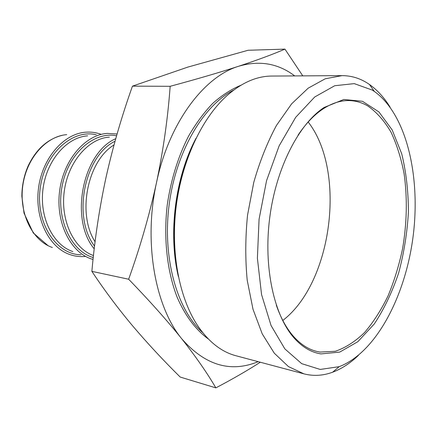 <?xml version="1.0" encoding="UTF-8"?>
<svg xmlns="http://www.w3.org/2000/svg" width="437" height="437" viewBox="0 0 437 437"><rect width="100%" height="100%" fill="white"/><g stroke="black" fill="none" stroke-linecap="round" stroke-linejoin="round"><path stroke-width="0.66" d="M294.713 75.918C278.085 63.343 259.354 60.137 238.515 66.293C203.948 76.71 168.977 122.852 156.528 182.535C143.347 241.901 155.015 306.495 181.716 338.751C205.035 365.343 230.523 372.985 258.18 361.672M260.294 362.235C247.091 370.707 232.271 379.25 215.845 387.876C207.324 373.203 195.945 356.827 181.716 338.751C167.174 320.572 149.481 300.732 128.647 279.232L91.874 271.355C94.731 239.17 99.461 207.783 106.071 177.198C112.932 146.613 121.726 116.264 132.46 86.149L187.872 67.085L248.101 50.266L284.94 49.124L302.775 75.869M128.647 279.232C140.113 247.282 149.405 215.048 156.528 182.535C163.34 149.973 167.884 117.892 170.162 86.302L132.46 86.149M170.162 86.302C196.634 79.179 219.418 72.509 238.515 66.293C257.295 60.093 272.77 54.374 284.94 49.124M215.845 387.876L180.186 377.049C163.236 360.312 147.367 343.225 132.569 325.794C118.012 308.435 104.443 290.288 91.874 271.355M358.389 355.418C350.245 363.218 341.663 368.812 332.644 372.198C323.063 375.744 313.493 376.295 303.928 373.853L236.035 355.773C221.095 351.829 208.017 341.357 196.797 324.358C178.913 296.494 170.479 251.275 176.231 205.98C182.06 160.696 201.594 119.055 225.918 96.588C241.049 82.959 256.344 76.114 271.792 76.054L342.051 75.634C351.009 75.656 359.367 78.092 367.124 82.948L369.429 84.461C377.306 90.011 384.205 97.582 390.121 107.18M303.928 373.853L288.436 366.577L274.283 353.183L262.227 333.873L252.996 309.232L247.216 280.254C245.201 259.207 245.31 237.488 247.55 215.097L253.766 182.387C259.769 161.384 267.346 142.375 276.501 125.364L291.632 103.837L308.161 88.181L325.232 78.78L342.051 75.634M372.171 90.033L374.356 91.453C406.519 114.308 420.798 176.346 413.123 236.264C405.476 296.193 376.049 352.643 339.172 366.67L320.228 369.445L301.699 363.655L284.858 348.906L271.055 325.505L261.566 294.604L257.393 258.234L259.075 219.199L266.548 180.683L279.139 145.838L295.68 117.329L314.716 96.987L334.709 85.734L354.249 83.625L372.171 90.033M320.987 353.904C311.461 352.473 302.655 347.349 294.576 338.528C274.212 316.18 263.303 267.761 269.689 217.932C276.047 168.098 298.782 123.977 324.117 107.469L343.772 99.494L362.464 101.286L378.917 111.916L392.202 129.98L401.729 153.819C406.148 171.981 408.377 191.373 408.426 212C407.229 232.823 403.957 253.17 398.62 273.049C392.175 292.189 384.047 309.178 374.247 324.014L357.848 341.69L339.724 352.096L320.987 353.904M276.304 305.163C280.915 318.338 286.781 328.897 293.904 336.834C300.973 344.591 308.648 349.469 316.923 351.468L319.993 352.075L335.354 351.272C345.596 347.743 355.347 341.472 364.611 332.453C373.422 322.124 381.233 309.937 388.051 295.893C394.196 281.073 399.041 265.341 402.581 248.702C406.94 223.045 407.459 198.114 404.132 173.915C401.204 158.505 396.834 144.603 391.033 132.209C384.456 120.956 376.699 112.205 367.774 105.951C361.902 102.515 355.642 100.718 348.999 100.57C340.483 100.423 331.83 103.208 323.041 108.944C314.148 114.833 305.813 123.573 298.034 135.164M308.172 122.005C346.59 171.162 332.349 282.537 282.799 320.452M85.133 256.464C79.987 256.934 74.929 256.311 69.969 254.596C49.086 247.577 34.539 218.576 38.489 188.374C42.263 158.15 63.644 133.738 85.619 132.198C90.852 131.783 95.9 132.455 100.761 134.208M93.048 259.463L91.251 258.901C70.226 251.985 55.537 222.209 59.612 191.073C63.502 159.915 85.21 134.787 107.3 133.389L117.072 134.001M94.223 248.855C69.396 219.265 82.653 152.813 115.739 138.676M208.433 339.068C195.923 330.011 185.086 315.722 177.051 296.996C167.065 271.077 163.394 238.05 167.262 204.833C170.982 179.662 178.061 156.807 188.5 136.268C195.847 123.524 203.942 112.544 212.792 103.329C221.92 95.255 231.282 89.235 240.874 85.275M178.372 276.572C167.988 233.598 175.199 177.182 196.06 138.196M233.686 90.098C203.243 105.596 175.871 151.874 169.097 205.068C162.269 258.262 177.122 309.937 202.686 332.59M189.308 153.666C175.898 187.943 171.37 223.356 175.729 259.906M66.763 134.645C46.087 136.131 26.171 158.604 22.708 186.353C19.081 214.086 32.704 240.842 52.336 247.484M80.96 254.804C56.198 254.52 35.55 223.214 40.166 188.587C44.41 153.917 72.269 128.806 96.309 134.765M87.64 135.847C66.828 137.213 46.579 160.335 43.006 188.953C39.264 217.544 53.046 245.015 72.842 251.57M93.256 257.53C70.865 251.231 55.696 218.314 62.169 185.872C68.38 153.365 94.113 131.051 116.559 135.792M109.37 137.131C88.591 138.365 68.145 161.848 64.288 191.122C60.268 220.374 73.76 248.642 93.469 255.541M94.55 246.086C72.132 217.233 84.336 155.954 115.018 141.26M114.008 144.937C87.405 160.985 76.901 213.753 95.08 241.781M374.356 91.453L369.429 84.461M339.172 366.67L332.644 372.198M62.223 135.328C47.502 138.999 36.113 149.257 28.055 166.115C23.997 175.625 21.932 185.659 21.85 196.218L24.03 213.169L33.272 232.943L48.114 245.687M293.904 336.834L294.576 338.528M323.041 108.944L324.117 107.469"/></g></svg>
